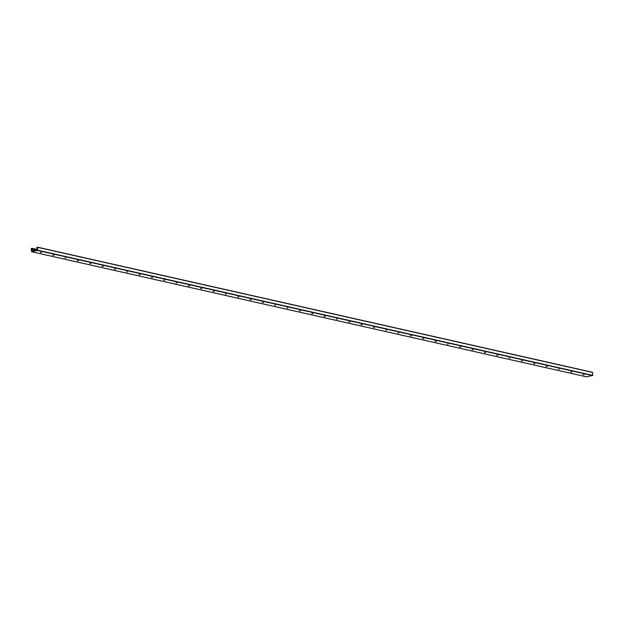 <?xml version="1.0" encoding="UTF-8"?>
<svg xmlns="http://www.w3.org/2000/svg" width="624" height="624" viewBox="0 0 624 624"><rect width="100%" height="100%" fill="white"/><g stroke="black" fill="none" stroke-linecap="round" stroke-linejoin="round"><path stroke-width="0.94" d="M41.176 252.338L40.396 252.392M40.373 252.4L41.558 252.439L40.373 252.4M53.508 255.122L52.736 255.177M52.705 255.185L53.89 255.224L52.705 255.185M65.84 257.899L65.036 257.962M78.172 260.684L77.399 260.738M77.368 260.738L78.554 260.785L77.368 260.738M90.511 263.461L89.731 263.515M89.708 263.523L90.886 263.562L89.708 263.523M102.843 266.245L102.063 266.3M102.04 266.3L103.217 266.347L102.04 266.3M115.175 269.022L114.395 269.077M114.371 269.084L115.557 269.123L114.371 269.084M127.507 271.807L126.703 271.861M139.838 274.583L139.058 274.638M139.035 274.646L140.221 274.685L139.035 274.646M152.17 277.36L151.398 277.423M151.367 277.423L152.552 277.469L151.367 277.423M164.502 280.145L163.73 280.199M163.699 280.207L164.884 280.246L163.699 280.207M176.842 282.922L176.038 282.984M189.173 285.706L188.393 285.761M188.37 285.769L189.548 285.808L188.37 285.769M201.505 288.483L200.725 288.538M200.702 288.545L201.88 288.584L200.702 288.545M213.837 291.268L213.057 291.322M213.034 291.33L214.219 291.369L213.034 291.33M226.169 294.044L225.365 294.107M238.501 296.829L237.728 296.884M237.697 296.884L238.883 296.93L237.697 296.884M250.832 299.606L250.06 299.66M250.029 299.668L251.215 299.707L250.029 299.668M263.164 302.39L262.392 302.445M262.361 302.445L263.546 302.492L262.361 302.445M275.504 305.167L274.7 305.23M287.836 307.944L287.032 308.006M300.167 310.729L299.387 310.783M299.364 310.791L300.55 310.83L299.364 310.791M312.499 313.505L311.719 313.56M311.696 313.568L312.881 313.607L311.696 313.568M324.831 316.29L324.051 316.345M324.028 316.352L325.213 316.391L324.028 316.352M337.163 319.067L336.359 319.129M349.495 321.851L348.722 321.906M348.691 321.914L349.877 321.953L348.691 321.914M361.826 324.628L361.054 324.683M361.023 324.691L362.209 324.73L361.023 324.691M374.166 327.413L373.386 327.467M373.363 327.467L374.54 327.514L373.363 327.467M386.498 330.19L385.694 330.252M398.83 332.974L398.026 333.029M411.161 335.751L410.381 335.806M410.358 335.813L411.544 335.852L410.358 335.813M423.493 338.528L422.713 338.59M422.69 338.59L423.875 338.637L422.69 338.59M435.825 341.312L435.053 341.367M435.022 341.375L436.207 341.414L435.022 341.375M448.157 344.089L447.353 344.152M460.489 346.874L459.716 346.928M459.693 346.936L460.871 346.975L459.693 346.936M472.828 349.651L472.048 349.705M472.025 349.713L473.203 349.752L472.025 349.713M485.16 352.435L484.38 352.49M484.357 352.498L485.534 352.537L484.357 352.498M497.492 355.212L496.712 355.267M496.688 355.274L497.874 355.313L496.688 355.274M509.824 357.997L509.02 358.051M522.155 360.773L521.383 360.828M521.352 360.836L522.538 360.875L521.352 360.836M534.487 363.558L533.715 363.613M533.684 363.613L534.869 363.659L533.684 363.613M546.819 366.335L546.047 366.389M546.016 366.397L547.201 366.436L546.016 366.397M559.159 369.112L558.355 369.174M571.49 371.896L570.71 371.951M570.687 371.959L571.865 371.998L570.687 371.959M583.822 374.673L583.042 374.735M583.019 374.735L584.197 374.774L583.019 374.735M31.598 251.722L31.2 248.625L32.003 248.266L31.84 249.046A0.554 0.452 -77.3 0 0 31.879 249.662L32.939 250.427L36.449 249.655L37.097 248.609A0.554 0.452 -77.3 0 0 37.058 247.993L36.824 247.283L37.612 247.33L37.666 250.489L31.598 251.722L586.576 376.834L592.8 375.375L592.465 372.278L37.541 247.19M36.754 249.35L32.05 248.29M36.652 249.53L32.089 248.5M35.443 249.857L31.84 249.046M34.016 250.146L31.879 249.662M32.776 250.396L32.362 250.302M592.589 372.45L37.612 247.33M592.8 375.375L37.822 250.255M592.644 375.609L37.666 250.489M586.513 376.834L31.535 251.722M36.761 249.343L32.003 248.266M592.465 372.278L37.487 247.166"/></g></svg>

